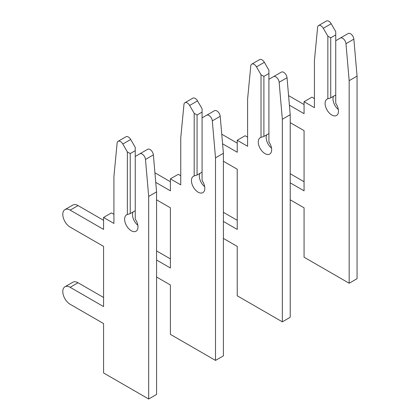 <?xml version="1.0" encoding="UTF-8"?>
<svg xmlns="http://www.w3.org/2000/svg" width="420" height="420" viewBox="0 0 420 420"><rect width="100%" height="100%" fill="white"/><g stroke="black" fill="none" stroke-linecap="round" stroke-linejoin="round"><path stroke-width="0.63" d="M290.225 199.826L304.064 207.811L304.064 257.203L349.172 283.243L349.172 80.671L345.975 43.696A4.725 2.73 -120 0 0 342.652 38.32A4.725 2.73 -120 0 0 340.289 38.089L335.738 40.714L335.738 103.341A9.45 5.455 60 0 1 336.525 115.479A9.45 5.455 60 0 1 327.07 110.024A9.45 5.455 60 0 1 327.07 99.11A9.45 5.455 60 0 1 327.852 98.789L330.729 97.865L330.729 37.821L327.852 36.162L323.306 28.282A4.725 2.73 -120 0 0 320.943 25.788A4.725 2.73 -120 0 0 318.581 25.552A4.725 2.73 -120 0 0 317.62 27.321L314.423 60.606L314.423 107.683L304.064 101.703L304.064 113.663L289.406 105.2M330.729 37.821L335.738 34.928L335.738 31.61L331.191 23.73A4.725 2.73 -120 0 0 328.829 21.236A4.725 2.73 -120 0 0 326.466 21L318.581 25.552M349.172 283.243L357.058 278.691L357.058 76.12L353.861 39.144A4.725 2.73 -120 0 0 350.537 33.768A4.725 2.73 -120 0 0 348.175 33.537L340.289 38.089M330.729 97.865L335.738 94.973M338.347 109.531A9.45 5.455 60 0 1 333.485 96.275M327.852 36.162L327.852 98.789M290.225 122.656L304.064 130.641L304.064 190.832L290.225 182.847M335.738 34.928L335.738 40.714M304.064 181.729L290.225 173.738M304.064 104.559L288.577 95.618M314.423 98.574L311.95 97.146L304.064 101.703M349.172 80.671L357.058 76.12M223.398 238.408L237.232 246.398L237.232 295.785L282.34 321.83L282.34 119.259L279.143 82.278A4.725 2.73 -120 0 0 275.819 76.907A4.725 2.73 -120 0 0 273.457 76.671L268.91 79.301L268.91 141.928A9.45 5.455 60 0 1 269.693 154.066A9.45 5.455 60 0 1 260.237 148.612A9.45 5.455 60 0 1 260.237 137.697A9.45 5.455 60 0 1 261.025 137.372L263.897 136.453L263.897 76.403L261.025 74.744L256.473 66.864A4.725 2.73 -120 0 0 254.111 64.37A4.725 2.73 -120 0 0 251.748 64.139A4.725 2.73 -120 0 0 250.787 65.909L247.59 99.194L247.59 146.265L237.232 140.285L237.232 152.25L222.574 143.787M263.897 76.403L268.91 73.511L268.91 70.192L264.359 62.312A4.725 2.73 -120 0 0 261.996 59.819A4.725 2.73 -120 0 0 259.634 59.588L251.748 64.139M282.34 321.83L290.225 317.279L290.225 114.702L287.028 77.726A4.725 2.73 -120 0 0 283.705 72.356A4.725 2.73 -120 0 0 281.342 72.119L273.457 76.671M263.897 136.453L268.91 133.555M271.514 148.118A9.45 5.455 60 0 1 266.658 134.857M261.025 74.744L261.025 137.372M223.398 161.238L237.232 169.223L237.232 229.42L223.398 221.429M268.91 73.511L268.91 79.301M237.232 220.311L223.398 212.326M237.232 143.141L221.744 134.201M247.59 137.161L245.117 135.734L237.232 140.285M282.34 119.259L290.225 114.702M156.566 276.995L170.399 284.981L170.399 334.373L215.507 360.413L215.507 157.841L212.31 120.866A4.725 2.73 -120 0 0 208.987 115.489A4.725 2.73 -120 0 0 206.624 115.258L202.078 117.883L202.078 180.511A9.45 5.455 60 0 1 202.86 192.649A9.45 5.455 60 0 1 193.41 187.194A9.45 5.455 60 0 1 193.41 176.279A9.45 5.455 60 0 1 194.192 175.959L197.064 175.035L197.064 114.991L194.192 113.332L189.641 105.452A4.725 2.73 -120 0 0 187.278 102.958A4.725 2.73 -120 0 0 184.916 102.722A4.725 2.73 -120 0 0 183.955 104.491L180.758 137.776L180.758 184.853L170.399 178.873L170.399 190.832L155.741 182.369M197.064 114.991L202.078 112.098L202.078 108.78L197.526 100.9A4.725 2.73 -120 0 0 195.163 98.406A4.725 2.73 -120 0 0 192.801 98.17L184.916 102.722M215.507 360.413L223.398 355.861L223.398 153.29L220.201 116.314A4.725 2.73 -120 0 0 216.878 110.938A4.725 2.73 -120 0 0 214.51 110.707L206.624 115.258M197.064 175.035L202.078 172.142M204.682 186.701A9.45 5.455 60 0 1 199.826 173.444M194.192 113.332L194.192 175.959M156.566 199.826L170.399 207.811L170.399 268.002L156.566 260.017M202.078 112.098L202.078 117.883M170.399 258.899L156.566 250.908M170.399 181.729L154.912 172.788M180.758 175.744L178.285 174.316L170.399 178.873M215.507 157.841L223.398 153.29M139.797 153.841L135.245 156.471L135.245 219.098A9.45 5.455 60 0 1 136.028 231.236A9.45 5.455 60 0 1 126.578 225.782A9.45 5.455 60 0 1 126.578 214.867A9.45 5.455 60 0 1 127.36 214.541L130.232 213.623L130.232 153.573L127.36 151.914L122.808 144.034A4.725 2.73 -120 0 0 120.445 141.54A4.725 2.73 -120 0 0 118.083 141.309A4.725 2.73 -120 0 0 117.122 143.078L113.925 176.363L113.925 223.435L103.567 217.455L103.567 229.42L70.151 210.126A10.395 6.001 -120 0 0 64.953 209.612A10.395 6.001 -120 0 0 63.357 217.943A10.395 6.001 -120 0 0 70.151 227.105L103.567 246.393L103.567 306.59L70.151 287.296A10.395 6.001 -120 0 0 64.953 286.781A10.395 6.001 -120 0 0 63.357 295.113A10.395 6.001 -120 0 0 70.151 304.274L103.567 323.568L103.567 372.955L148.68 399L148.68 196.429L145.483 159.448A4.725 2.73 -120 0 0 142.159 154.077A4.725 2.73 -120 0 0 139.797 153.841L147.683 149.289A4.725 2.73 -120 0 1 150.045 149.525A4.725 2.73 -120 0 1 153.368 154.896L156.566 191.872L156.566 394.448L148.68 399M130.232 153.573L135.245 150.68L135.245 147.362L130.694 139.482A4.725 2.73 -120 0 0 128.331 136.988A4.725 2.73 -120 0 0 125.969 136.757L118.083 141.309M130.232 213.623L135.245 210.725M137.849 225.288A9.45 5.455 60 0 1 132.993 212.027M127.36 151.914L127.36 214.541M135.245 150.68L135.245 156.471M103.567 297.481L78.036 282.744A10.395 6.001 -120 0 0 72.839 282.23L64.953 286.781M103.567 220.311L78.036 205.574A10.395 6.001 -120 0 0 72.839 205.054L64.953 209.612M113.925 214.331L111.452 212.903L103.567 217.455M148.68 196.429L156.566 191.872M323.306 28.282L331.191 23.73M345.975 43.696L353.861 39.144M256.473 66.864L264.359 62.312M279.143 82.278L287.028 77.726M189.641 105.452L197.526 100.9M212.31 120.866L220.201 116.314M122.808 144.034L130.694 139.482M145.483 159.448L153.368 154.896M70.151 210.126L78.036 205.574M70.151 287.296L78.036 282.744"/></g></svg>
